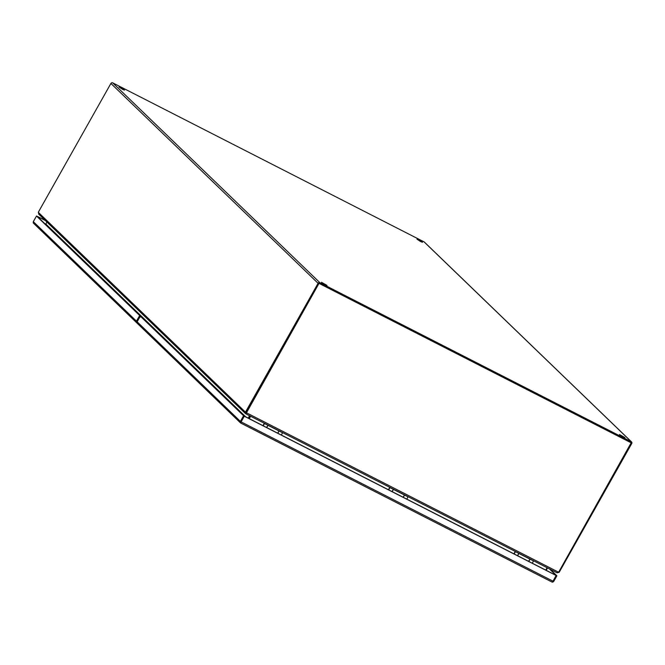 <?xml version="1.0" encoding="UTF-8"?>
<svg xmlns="http://www.w3.org/2000/svg" width="665" height="665" viewBox="0 0 665 665"><rect width="100%" height="100%" fill="white"/><g stroke="black" fill="none" stroke-linecap="round" stroke-linejoin="round"><path stroke-width="1" d="M558.467 572.149L556.929 572.723L246.083 413.954L246.632 412.874L558.467 572.149A3.94 3.641 -46 0 0 559.223 571.177L631.218 442.724L319.059 283.282L246.815 411.494A3.94 3.641 134 0 0 246.382 412.632L246.632 412.874A3.94 3.641 -46 0 1 247.064 411.735L246.067 411.103L318.086 283.29A1.363 1.264 -46 0 1 319.882 282.683L631.285 441.743A1.363 1.264 -46 0 1 631.75 443.505L559.731 571.318L559.273 571.085M319.059 283.282L247.064 411.735M631.467 442.965L319.308 283.523M246.374 412.857L246.083 413.954L556.929 572.723M250.306 416.107L248.959 418.501L250.306 416.107M249.259 418.651L250.605 416.265M547.079 567.694L545.732 570.088M420.604 241.57L416.988 239.184L418.875 239.899L422.483 242.284L420.604 241.57M623.088 436.888L619.481 434.503L624.975 437.603L623.088 436.888M122.618 89.368L119.01 86.982L124.505 90.083L122.618 89.368M325.11 284.687L321.494 282.301L326.997 285.401L325.11 284.687M630.935 442.599A0.457 0.424 134 0 0 630.844 442.533L319.433 283.473M318.834 283.672L246.815 411.494A3.94 1.446 -62.9 0 1 246.166 412.5L245.468 413.547L38.645 214.047M631.567 441.942L424.386 242.102A1.363 1.264 134 0 0 424.104 241.894L112.693 82.834A1.363 1.264 134 0 0 110.905 83.441L38.878 211.254A3.94 1.446 117.1 0 0 38.337 212.368L38.969 214.288M246.067 411.103A3.94 1.446 117.1 0 1 245.418 412.117L246.374 412.998M558.558 572.058L559.082 572.324A3.94 1.446 -62.9 0 0 559.731 571.318M246.141 413.846L245.418 412.117L38.337 212.368M557.12 572.773L559.082 572.324M546.189 570.321L547.536 567.927M45.486 224.329L45.802 224.014A0.457 0.424 -46 0 1 45.802 224.014L46.916 222.027M249.55 415.725L248.203 418.119M517.91 554.893L518.176 554.411L517.91 554.893M517.711 555.616L518.65 553.945L517.711 555.616M529.016 560.562L529.29 560.08L529.016 560.562M528.825 561.293L529.764 559.622L528.825 561.293M532.249 563.205L533.521 560.944L515.417 551.692L514.145 553.953M515.824 551.734L533.937 560.986M515.259 551.443L513.904 553.829M241.171 422.258L240.73 423.048A1.363 0.499 117.1 0 1 240.73 423.04L240.389 421.402L243.573 415.75L140.756 316.573L139.55 317.521L137.14 321.81A1.363 1.264 134 0 0 137.322 323.365L240.506 422.898M241.146 421.793L244.329 416.14L556.139 575.408L549.365 568.858M240.83 422.341L240.323 422.608L240.73 423.04L551.792 581.933L552.698 582.166L553.712 581.443L556.896 575.79L550.113 569.248M243.573 415.75L140.706 316.532M552.507 582.108L556.139 575.408L556.896 575.79M556.389 575.641L244.579 416.373M137.231 321.552L140.415 315.9L139.667 315.518L136.475 321.17A1.363 1.264 134 0 0 136.94 322.932L137.056 322.99M140.415 315.9L37.257 216.391L45.386 220.547M139.667 315.518L36.509 216.009L33.316 221.661L33.25 222.866L33.898 223.54M36.509 216.009L45.137 220.306M392.441 490.803L392.716 490.321L392.441 490.803M392.242 491.535L393.19 489.864L392.242 491.535M403.555 496.481L403.821 495.999L403.555 496.481M403.356 497.204L404.295 495.533L403.356 497.204M406.789 499.116L408.061 496.855L389.948 487.611L388.676 489.864M390.363 487.653L408.468 496.896M389.79 487.354L388.443 489.748M266.973 426.722L267.247 426.24L266.973 426.722M266.781 427.445L267.721 425.775L266.781 427.445M278.086 432.391L278.361 431.909L278.086 432.391M277.887 433.123L278.834 431.452L277.887 433.123M281.32 435.026L282.592 432.774L264.487 423.522L263.215 425.783M264.894 423.563L282.999 432.815M264.321 423.273L262.974 425.658M136.392 321.353L137.048 321.993M240.921 422.184L242.467 419.449M424.104 241.894L631.285 441.743M319.882 282.683L112.693 82.834M110.905 83.441L318.086 283.29M245.975 413.796L246.358 413.115M245.718 416.847L45.802 224.005M245.41 416.689L45.735 224.088M137.14 321.81L240.389 421.402M553.205 581.301L241.395 422.034M136.475 321.17L33.316 221.661M141.454 316.922L140.714 316.54M240.705 423.04L551.908 581.991M33.574 223.29L136.657 322.733"/></g></svg>
